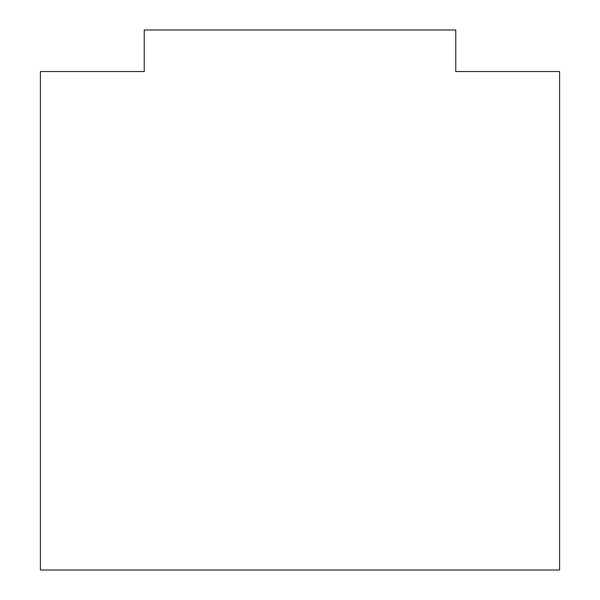 <?xml version="1.0" encoding="UTF-8"?>
<svg xmlns="http://www.w3.org/2000/svg" width="600" height="600" viewBox="0 0 600 600"><rect width="100%" height="100%" fill="white"/><g stroke="black" fill="none" stroke-linecap="round" stroke-linejoin="round"><path stroke-width="0.9" d="M559.612 71.535L455.768 71.535L455.768 30L144.233 30L144.233 71.535L40.388 71.535L40.388 570L559.612 570L559.612 71.535"/></g></svg>
